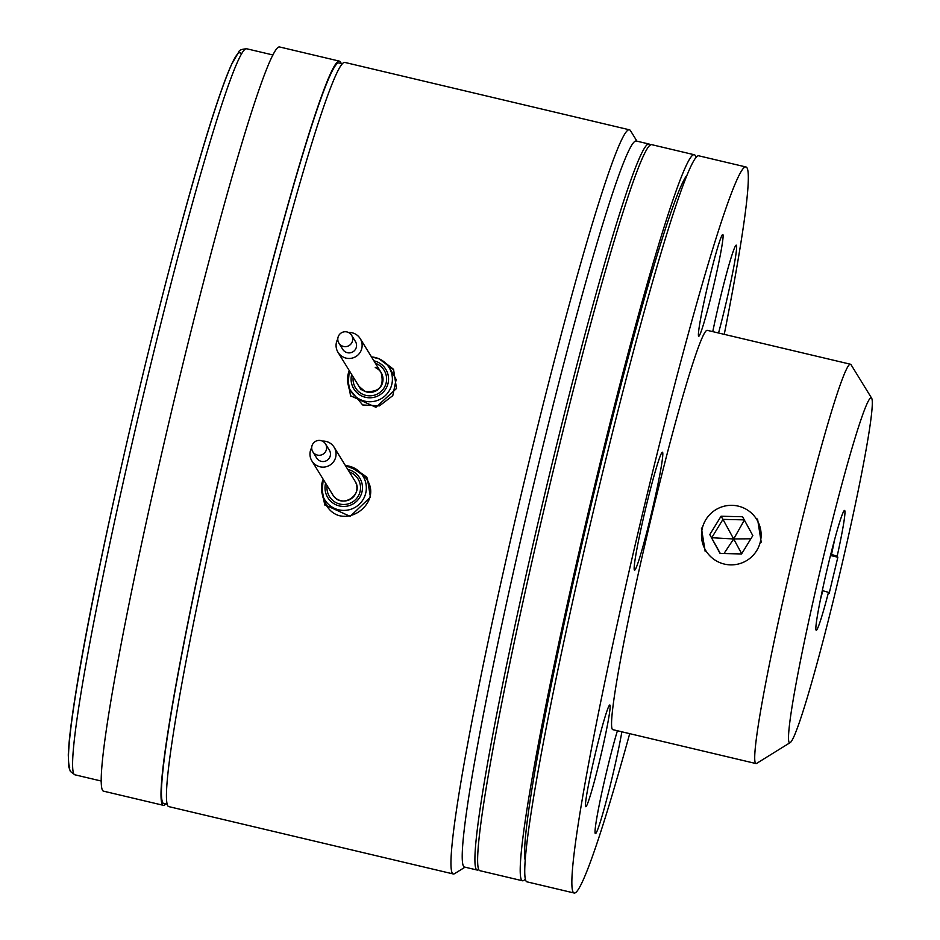 <?xml version="1.0" encoding="UTF-8"?>
<svg xmlns="http://www.w3.org/2000/svg" width="940" height="940" viewBox="0 0 940 940"><rect width="100%" height="100%" fill="white"/><g stroke="black" fill="none" stroke-linecap="round" stroke-linejoin="round"><path stroke-width="1.41" d="M340.562 345.004A7.461 7.438 -31.6 0 0 351.595 335.274A7.461 7.438 -31.6 0 0 340.315 333.618A7.461 7.438 -31.6 0 0 340.562 345.004M338.894 343.1L342.748 349.375A7.461 7.438 -31.6 0 0 354.028 351.031A7.461 7.438 -31.6 0 0 355.449 341.537L351.595 335.274M348.423 332.454A13.054 13.019 148.4 0 1 357.717 355.214A13.054 13.019 148.4 0 1 337.789 338.999M313.196 452.34A7.461 7.438 -31.6 0 0 323.348 453.985A7.461 7.438 -31.6 0 0 325.111 443.351A7.461 7.438 -31.6 0 0 314.959 441.706A7.461 7.438 -31.6 0 0 313.196 452.34M312.809 451.752L316.663 458.015A7.461 7.438 -31.6 0 0 327.214 460.248A7.461 7.438 -31.6 0 0 329.364 450.19L325.51 443.927M322.338 441.095A13.054 13.019 148.4 0 1 330.363 464.853A13.054 13.019 148.4 0 1 311.704 447.64M341.138 63.462A382.369 21.35 103.3 0 0 340.538 62.017A382.369 21.35 103.3 0 0 339.516 61.159L279.709 47A382.369 21.35 103.3 0 0 173.312 403.777A382.369 21.35 103.3 0 0 102.495 790.305A382.369 21.35 103.3 0 0 103.517 791.151L163.313 805.31A382.369 21.35 103.3 0 0 165.792 803.982M339.516 61.159A382.369 21.35 103.3 0 0 233.108 417.936A382.369 21.35 103.3 0 0 162.291 804.464A382.369 21.35 103.3 0 0 163.313 805.31M167.132 804.299L163.748 803.5A380.5 21.244 -76.7 0 1 162.726 802.654A380.5 21.244 -76.7 0 1 233.202 418.006A380.5 21.244 -76.7 0 1 339.082 62.98L342.477 63.779M362.664 404.952L379.478 405.869L392.791 395.634L396.151 379.478L388.044 365.166L384.413 362.123A22.478 22.407 148.4 0 1 360.889 399.864A22.478 22.407 148.4 0 1 349.292 370.654L348.106 384.495L349.093 388.714L362.664 404.952M636.944 141.165L630.493 130.672A382.369 21.35 -76.7 0 1 630.493 130.672L630.493 130.672A382.369 21.35 -76.7 0 0 629.459 129.814L344.957 62.451A382.369 21.35 -76.7 0 0 238.549 419.216A382.369 21.35 -76.7 0 0 167.731 805.745A382.369 21.35 -76.7 0 0 168.754 806.602L453.268 873.965A382.369 21.35 -76.7 0 1 452.246 873.119A382.369 21.35 -76.7 0 1 523.063 486.591A382.369 21.35 -76.7 0 1 629.459 129.814M465.041 867.173L454.561 873.659A382.369 21.35 -76.7 0 1 453.268 873.965M349.692 466.311L367.293 477.978L370.419 497.131L350.185 516.401L324.641 504.745L321.492 485.545M324.84 505.074L321.398 488.941M379.008 358.786L393.602 369.69L396.504 388.478L375.93 407.29L350.503 395.74L347.577 376.893M350.702 396.057L347.459 380.136M478.707 869.547A373.039 20.821 -76.7 0 1 477.156 870.041L464.478 867.044A373.039 20.821 -76.7 0 1 463.479 866.21A373.039 20.821 -76.7 0 1 532.569 489.106A373.039 20.821 -76.7 0 1 636.38 141.035L649.058 144.043A373.039 20.821 -76.7 0 1 650.057 144.877A373.039 20.821 -76.7 0 1 650.233 145.183M354.627 480.587A13.054 13.019 148.4 0 1 355.062 481.233M326.909 506.155L323.066 497.601L322.021 493.147A22.478 22.407 148.4 0 1 323.207 479.306L322.021 493.147A22.478 22.407 148.4 0 0 356.918 506.214A22.478 22.407 148.4 0 0 358.328 470.776L365.695 477.931C384.954 502.242 343.958 532.475 326.909 506.155M477.156 870.041A373.039 20.821 -76.7 0 1 476.157 869.206A373.039 20.821 -76.7 0 1 545.259 492.113A373.039 20.821 -76.7 0 1 649.058 144.043M353.558 467.721L366.635 477.038M381.687 360.173L393.061 368.927M375.365 367.599A13.054 13.019 148.4 0 1 381.147 372.593M712.767 331.632A60.618 3.384 -76.7 0 1 736.29 245.164A60.618 3.384 -76.7 0 1 736.455 245.305A60.618 3.384 -76.7 0 1 718.548 333.007M621.869 731.802A60.618 3.384 -76.7 0 1 607.357 796.826A60.618 3.384 -76.7 0 1 595.408 833.616A60.618 3.384 -76.7 0 1 595.243 833.486A60.618 3.384 -76.7 0 1 601.553 793.818A60.618 3.384 -76.7 0 1 617.404 730.744M609.978 705.118A52.241 2.914 103.3 0 0 609.661 705.047A52.241 2.914 103.3 0 0 594.961 755.161A52.241 2.914 103.3 0 0 585.62 806.555L585.62 806.555A52.241 2.914 103.3 0 0 599.955 759.344A52.241 2.914 103.3 0 0 609.978 705.118M722.931 234.648A52.241 2.914 103.3 0 0 722.613 234.565A52.241 2.914 103.3 0 0 707.914 284.691A52.241 2.914 103.3 0 0 698.573 336.085L698.573 336.085A52.241 2.914 103.3 0 0 712.908 288.874A52.241 2.914 103.3 0 0 722.931 234.648M634.359 570.063A60.618 3.384 -76.7 0 1 645.58 508.775A60.618 3.384 -76.7 0 1 662.453 452.222A60.618 3.384 -76.7 0 1 662.618 452.352A60.618 3.384 -76.7 0 1 651.385 513.628A60.618 3.384 -76.7 0 1 634.524 570.192A60.618 3.384 -76.7 0 1 634.359 570.063M705.153 551.322L701.405 528.022M789.107 742.365A177.19 9.893 103.3 0 0 790.188 742.612A177.19 9.893 103.3 0 0 840.031 572.613A177.19 9.893 103.3 0 0 871.709 398.302L871.709 398.302A177.19 9.893 103.3 0 0 823.076 558.431A177.19 9.893 103.3 0 0 789.107 742.365M871.709 398.302L851.053 364.708A205.167 11.456 -76.7 0 1 851.053 364.708L851.053 364.708A205.167 11.456 -76.7 0 0 850.5 364.238L707.338 330.351A205.167 11.456 -76.7 0 0 650.245 521.782A205.167 11.456 -76.7 0 0 612.245 729.193A205.167 11.456 -76.7 0 0 612.786 729.652L755.948 763.55A205.167 11.456 -76.7 0 1 755.408 763.092A205.167 11.456 -76.7 0 1 793.407 555.681A205.167 11.456 -76.7 0 1 850.5 364.238M790.188 742.612L756.653 763.386A205.167 11.456 -76.7 0 1 755.948 763.55M820.432 599.556A55.953 3.126 103.3 0 0 822.806 590.696L828.481 592.376A61.547 3.431 -76.7 0 1 816.061 630.094L816.061 630.094A61.547 3.431 -76.7 0 1 827.059 569.534A61.547 3.431 -76.7 0 1 844.379 510.49A61.547 3.431 -76.7 0 1 844.755 510.573A61.547 3.431 -76.7 0 1 837.176 556.163L831.5 554.482A55.953 3.126 103.3 0 0 834.591 539.736M629.706 733.658A373.039 20.821 -76.7 0 1 574.105 893A373.039 20.821 -76.7 0 1 573.118 892.166A373.039 20.821 -76.7 0 1 642.208 515.061A373.039 20.821 -76.7 0 1 746.019 166.991A373.039 20.821 -76.7 0 1 747.006 167.825A373.039 20.821 -76.7 0 1 724.258 334.358M574.105 893L526.988 881.849A373.039 20.821 -76.7 0 1 526.001 881.015A373.039 20.821 -76.7 0 1 595.091 503.911A373.039 20.821 -76.7 0 1 698.902 155.84L746.019 166.991M830.784 554.306L831.5 554.482M828.481 592.376L829.15 593.446L837.846 557.232L837.176 556.163M757.558 519.033L761.212 542.18M830.49 555.493L837.846 557.232M525.272 879.029A373.039 20.821 -76.7 0 1 522.464 880.768A373.039 20.821 -76.7 0 1 521.465 879.934A373.039 20.821 -76.7 0 1 590.555 502.841A373.039 20.821 -76.7 0 1 694.366 154.771A373.039 20.821 -76.7 0 1 695.365 155.605A373.039 20.821 -76.7 0 1 696.093 157.579M522.464 880.768L479.882 870.687A373.039 20.821 -76.7 0 1 478.883 869.852A373.039 20.821 -76.7 0 1 547.973 492.748A373.039 20.821 -76.7 0 1 651.784 144.678L694.366 154.771M687.399 174.57A354.392 19.787 103.3 0 0 589.168 513.205A354.392 19.787 103.3 0 0 525.119 859.947M701.499 534.39A29.845 29.751 -31.6 0 0 730.521 564.87A29.845 29.751 -31.6 0 0 761.118 535.8A29.845 29.751 -31.6 0 0 732.096 505.332A29.845 29.751 -31.6 0 0 701.499 534.39M721.05 516.236L709.794 534.59L720.064 553.448L741.566 553.954L752.823 535.612L742.565 516.753L721.05 516.236L722.977 519.374L744.257 519.879M720.287 553.448L709.794 534.59M724 553.543L733.67 538.972L711.733 537.715L722.977 519.374L733.693 538.972L744.374 520.079M733.693 538.972L741.695 553.754M733.705 538.949L750.872 538.785M73.861 773.949A373.039 20.821 103.3 0 0 74.848 774.783L70.394 771.458L68.796 766.899L68.291 754.996C68.796 740.638 71.675 717.596 76.915 685.883C94.928 574.528 144.913 355.003 185.403 209.326C198.011 163.701 208.997 127.053 218.35 99.417C223.579 84.001 228.079 72.169 231.839 63.92L238.772 51.935C239.101 50.173 241.756 49.115 246.762 48.786A373.039 20.821 103.3 0 0 142.951 396.856A373.039 20.821 103.3 0 0 73.861 773.949M379.043 358.798A22.478 22.407 148.4 0 1 384.413 362.123L379.043 358.798L371.523 356.953A22.478 22.407 148.4 0 1 379.043 358.798M373.909 360.831A18.741 18.683 148.4 0 1 386.951 386.599A18.741 18.683 148.4 0 1 362.253 396.222A18.741 18.683 148.4 0 1 351.678 374.52M375.248 367.411A13.054 13.019 148.4 0 1 379.795 387.879A13.054 13.019 148.4 0 1 364.697 391.275L358.857 386.187A13.054 13.019 148.4 0 0 364.685 391.263M375.424 363.287A16.791 16.732 148.4 0 1 385.165 385.823A16.791 16.732 148.4 0 1 353.193 376.987M347.823 469.483A18.741 18.683 148.4 0 1 354.603 502.947A18.741 18.683 148.4 0 1 325.593 483.172M345.438 465.617A22.478 22.407 148.4 0 1 358.328 470.776L345.438 465.606M333.265 495.58A13.054 13.019 148.4 0 1 332.772 494.839L333.265 495.58A13.054 13.019 148.4 0 0 351.09 498.835A13.054 13.019 148.4 0 0 355.003 481.139C364.227 494.487 341.995 509.257 333.265 495.58M349.339 471.939A16.791 16.732 148.4 0 1 353.464 501.361A16.791 16.732 148.4 0 1 327.108 485.639M354.521 480.399A13.054 13.019 148.4 0 1 355.003 481.139L334.135 447.264M69.725 767.228A367.446 20.516 -76.7 0 1 140.166 385.823A367.446 20.516 -76.7 0 1 241.016 53.756M360.22 338.612L381.088 372.498C384.636 386.575 379.173 392.826 364.697 391.263M337.989 352.3L361.136 389.889M311.904 460.953L333.218 495.568M101.097 780.999L74.848 774.783M273 54.99L246.762 48.786"/></g></svg>
